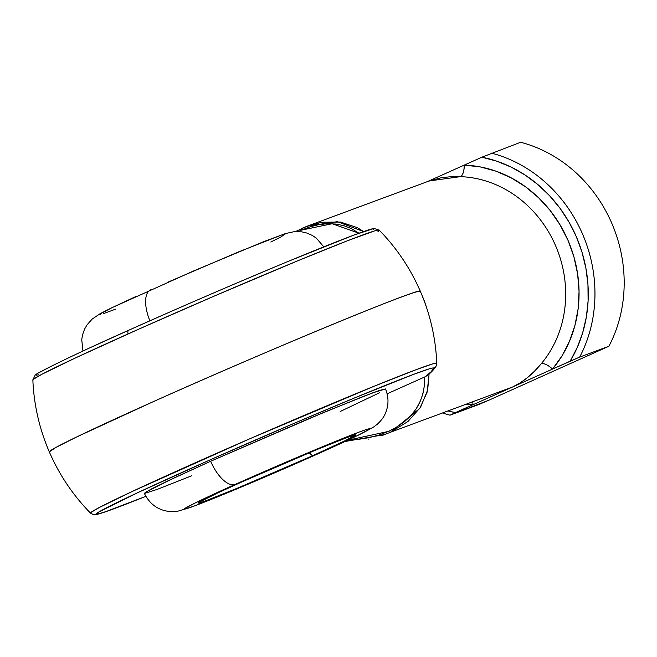 <?xml version="1.0" encoding="UTF-8"?>
<svg xmlns="http://www.w3.org/2000/svg" width="657" height="657" viewBox="0 0 657 657"><rect width="100%" height="100%" fill="white"/><g stroke="black" fill="none" stroke-linecap="round" stroke-linejoin="round"><path stroke-width="0.99" d="M32.85 379.861A188.666 4.936 -23.4 0 1 128.074 333.92A5.051 2.226 -114.1 0 1 128.673 330.249A5.051 2.226 -114.1 0 1 128.731 330.225L169.67 312.075M312.436 455.802A85.911 2.25 -23.4 0 1 198.11 503.007A85.911 2.25 -23.4 0 1 241.464 482.115L217.212 493.185L198.685 502.498L198.315 503.139L200.968 502.465L206.536 500.503L238.121 487.88L312.436 455.802L345.574 440.486L355.577 434.778L347.356 437.406L315.779 450.037L241.464 482.115A85.911 2.25 -23.4 0 1 355.741 434.794A85.911 2.25 -23.4 0 1 312.436 455.802L309.217 452.763L312.436 455.802M150.535 289.877A30.321 13.337 65.9 0 0 149.87 320.805A30.321 13.337 -114.1 0 1 150.535 289.877M235.198 484.431C257.749 474.198 327.753 443.803 359.781 431.838C389.552 420.891 344.605 441.997 318.702 453.478L231.272 491.214L194.111 506.071L184.445 509.167L184.88 508.411L196.213 502.441L235.198 484.431L322.628 446.694L359.781 431.838L366.335 429.53L369.456 428.742L369.02 429.497L357.679 435.468L318.702 453.478C296.143 463.711 226.148 494.105 194.111 506.071C164.34 517.018 209.287 495.912 235.198 484.431A30.321 13.337 -114.1 0 1 210.634 461.263A30.321 13.337 65.9 0 0 235.198 484.431M191.778 475.734L157.228 489.383L144.655 493.415L145.222 492.43L173.555 478.189L210.634 461.263L167.987 480.817L151.02 489.153L144.326 493.317C149.829 504.494 158.6 510.596 170.648 511.622L177.792 511.212L192.041 506.892L227.88 492.635C257.634 480.3 288.029 467.201 319.056 453.33L358.508 435.106L373.587 427.05L377.561 424.02C381.315 420.39 383.787 417.121 384.986 414.222C388.804 405.903 388.977 397.485 385.495 388.96L379.697 390.357L363.132 396.491L308.568 418.764L210.634 461.263L324.295 412.202L372.593 392.886L385.503 388.969M151.315 402.552A202.134 5.289 156.6 0 0 49.308 451.876L55.886 447.433L76.294 437.143L151.315 402.552C266.537 350.723 424.619 285.36 420.332 291.314L420.332 291.314A202.134 5.289 156.6 0 0 151.315 402.552L151.315 402.552M92.818 346.51L128.731 330.225A5.051 2.226 65.9 0 0 128.673 330.249C178.154 308.059 240.166 281.303 288.308 261.346L352.398 235.649C374.966 227.396 370.261 229.482 374.137 228.505L379.13 230.057C396.623 247.944 410.354 268.368 420.332 291.314L422.352 296.085A111.173 99.807 -110.3 0 1 426.253 306.597L427.337 309.981A181.504 162.944 -110.3 0 0 420.973 292.817A181.504 162.944 -110.3 0 0 420.332 291.314A181.504 162.944 69.7 0 1 420.973 292.817A181.504 162.944 69.7 0 1 427.337 309.981C432.873 327.326 436.026 345.097 436.782 363.288L436.051 366.195A5.051 5.051 -149.8 0 1 433.694 368.29L432.815 367.986L429.152 368.906L413.77 374.293L355.174 397.674L294.714 423.083L208.926 460.393L137.691 492.701L99.511 511.606L96.53 513.56L96.341 514.316L104.315 512.197L145.838 496.339A183.944 4.813 -23.4 0 1 201.986 463.472A183.944 4.813 -23.4 0 1 433.694 368.29C433.012 370.178 430.154 373.012 425.128 376.781L431 371.846L433.694 368.29A5.051 5.051 30.2 0 0 436.051 366.195C435.139 368.01 430.951 373.201 426.064 376.247M90.732 513.224L90.929 512.444L99.848 507.229L133.141 491.05L249.742 438.802L374.235 386.201L416.3 369.612L432.084 364.085L435.837 363.14L436.733 363.444A188.666 4.936 156.6 0 0 264.599 432.363A188.666 4.936 156.6 0 0 90.477 513.101M421.737 294.656A111.173 99.807 69.7 0 1 426.722 308.092M305.809 226.731L321.79 222.247L340.49 222.05L357.416 227.683L363.584 231.568L337.419 221.672L307.41 226.107L302.179 228.258A5.051 2.226 65.9 0 0 302.121 228.283A5.051 2.226 65.9 0 0 301.292 230.164L298.368 231.535L301.292 230.164L332.171 223.733L358.977 233.21L351.281 228.554L343.825 225.68L335.908 224.062L327.605 223.7L319.006 224.604L310.211 226.764L301.292 230.164A5.051 2.226 -114.1 0 1 302.121 228.283A5.051 2.226 -114.1 0 1 302.179 228.258M381.569 435.69L390.455 432.257A5.051 2.226 -114.1 0 1 388.394 431.444L396.861 427.017L404.334 421.778L410.732 415.791L415.988 409.114L420.045 401.813L422.862 393.97L424.406 385.667L424.66 376.987L387.121 393.806L424.66 376.987C425.112 401.624 413.023 419.782 388.394 431.444L347.783 440.215L357.95 439.443L368.832 437.685L379.015 435.016L388.394 431.444A5.051 2.226 65.9 0 0 390.455 432.257L512.756 386.916L390.455 432.257L419.757 408.465L427.173 392.04L429.087 373.989L427.674 390.028L420.603 407.168L407.997 421.466L390.455 432.257L512.756 386.916L520.278 382.809L527.464 377.611L534.412 371.262L541.319 363.641A111.173 99.807 -110.3 0 0 555.559 245.636A111.173 99.807 -110.3 0 0 460.401 176.651L450.234 176.749L441.003 177.801L428.413 181.258M38.763 374.769L36.16 375.229L36.34 374.474M39.321 372.519L53.414 365.144M234.524 283.996L275.899 266.52M294.985 258.587L353.581 235.206L372.626 228.907M425.128 376.781L426.212 376.141M379.434 392.796L340.195 411.512M368.799 439.024L368.281 439.131M384.887 434.523L381.536 435.698M377.865 231.806L379.114 230.303L378.218 229.999L374.465 230.935L346.921 240.963L298.582 260.451L214.42 296.011L138.192 329.395L75.522 357.909L42.237 374.088L33.31 379.303L33.121 380.075M491.395 153.097A136.442 122.489 69.7 0 1 579.671 357.096L608.899 346.255A136.442 122.489 -110.3 0 0 520.623 142.265L481.868 157.204L496.725 161.162L511.121 167.092L524.853 174.885L537.689 184.42L549.424 195.564L559.887 208.113L568.888 221.894L576.304 236.668L582.012 252.206L585.913 268.27L587.958 284.596L588.105 300.931L586.356 317.002L582.734 332.573L577.306 347.381L570.145 361.202L552.488 369.111L561.99 355.913L569.529 341.213L574.957 325.338L578.16 308.618L579.055 291.404L577.634 274.043L573.939 256.92L568.026 240.38L560.027 224.776L550.106 210.429L538.485 197.65L525.395 186.695L511.113 177.809L495.945 171.157L480.193 166.903L464.212 165.121L481.868 157.204L427.19 181.702L464.212 165.121A121.282 108.881 69.7 0 1 568.026 240.38A121.282 108.881 69.7 0 1 552.488 369.111L579.671 357.096L608.899 346.255L488.767 400.244L608.899 346.255A136.442 122.489 69.7 0 0 520.623 142.265L481.868 157.204A131.392 117.948 69.7 0 1 570.145 361.202L579.671 357.096A136.442 122.489 -110.3 0 0 491.395 153.097M455.367 412.629L448.329 411.011A131.392 117.948 69.7 0 0 455.367 412.629L473.032 404.712L450.012 415.183A136.442 122.489 69.7 0 1 442.777 413.064A136.442 122.489 -110.3 0 0 450.012 415.183L455.367 412.629M466.462 404.285L473.032 404.712L552.488 369.111L473.032 404.712L472.753 401.953M479.24 404.351L450.012 415.183L488.767 400.244L479.24 404.351M506.572 389.412L512.756 386.916C522.873 382.243 532.392 374.49 541.319 363.641C544.283 363.157 548.004 364.98 552.488 369.111A10.11 3.967 40.1 0 0 541.319 363.641A111.173 99.807 -110.3 0 0 555.559 245.636A111.173 99.807 -110.3 0 0 460.401 176.651A10.11 4.18 91.9 0 0 464.212 165.121C464.162 171.239 462.898 175.082 460.401 176.651L429.193 180.962M167.896 282.173L238.368 251.976L282.075 234.812M285.195 234.023L280.777 237.046L270.799 242.014M115.722 309.118L103.297 313.652M100.176 314.448L100.611 313.693L111.953 307.722L135.572 296.652M150.938 289.712L150.223 290.033M145.846 496.347L109.3 510.464L97.803 514.217L93.598 514.677L90.502 513.133C73.009 495.238 59.278 474.822 49.308 451.876C39.404 428.89 33.918 404.901 32.85 379.902L35.117 375.221C32.201 375.41 70.496 356.02 128.673 330.249A5.051 2.226 65.9 0 0 128.074 333.92A188.666 4.936 -23.4 0 1 379.089 230.024M373.505 229.203A183.944 4.813 156.6 0 0 128.731 330.225M323.794 246.843L316.354 238.171L312.215 235.395L306.663 232.989L301.744 231.847L294.196 231.666L285.54 233.539L263.958 241.546L193.24 271.103L111.37 307.961L100.004 313.759L92.161 319.097L87.126 324.722L84.589 329.083L82.544 334.783L81.739 339.694L82.971 351.06M307.599 226.041L429.12 180.987M384.846 434.54L344.974 441.52M307.55 226.057L295.494 231.568"/></g></svg>
